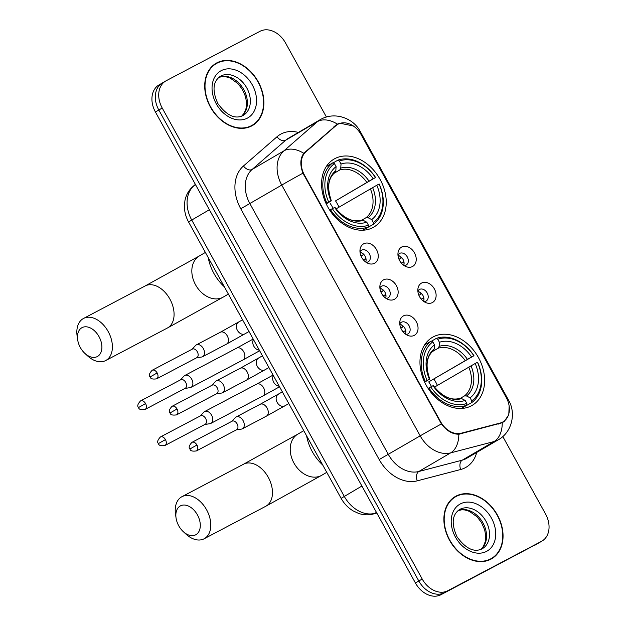 <?xml version="1.0" encoding="UTF-8"?>
<svg xmlns="http://www.w3.org/2000/svg" width="626" height="626" viewBox="0 0 626 626"><rect width="100%" height="100%" fill="white"/><g stroke="black" fill="none" stroke-linecap="round" stroke-linejoin="round"><path stroke-width="0.94" d="M433.262 336.874A39.391 29.547 59.7 0 0 432.409 337.344A39.391 29.547 59.7 0 0 426.47 385.702A39.391 29.547 59.7 0 0 471.331 405.828A39.391 29.547 59.7 0 0 472.192 405.351A39.391 29.547 59.7 0 0 478.131 356.992A39.391 29.547 59.7 0 0 433.262 336.874M334.871 158.628A39.391 29.547 59.7 0 0 334.01 159.098A39.391 29.547 59.7 0 0 328.071 207.456A39.391 29.547 59.7 0 0 372.932 227.582A39.391 29.547 59.7 0 0 373.792 227.105A39.391 29.547 59.7 0 0 379.732 178.754A39.391 29.547 59.7 0 0 334.871 158.628M374.497 263.296A11.151 8.365 -120.3 0 1 368.323 263.46A11.151 8.365 -120.3 0 1 360.067 249.359A11.151 8.365 -120.3 0 1 363.722 243.78A11.151 8.365 -120.3 0 1 376.508 249.633A11.151 8.365 -120.3 0 1 374.497 263.296M366.124 262.317A6.69 5.016 59.7 0 0 368.096 261.871A6.69 5.016 59.7 0 0 368.245 261.793A6.69 5.016 59.7 0 0 369.254 253.577A6.69 5.016 59.7 0 0 361.632 250.157A6.69 5.016 59.7 0 0 361.484 250.244A6.69 5.016 59.7 0 0 359.989 251.824M394.388 299.33A11.151 8.365 -120.3 0 1 388.214 299.502A11.151 8.365 -120.3 0 1 379.966 285.393A11.151 8.365 -120.3 0 1 383.613 279.814A11.151 8.365 -120.3 0 1 396.407 285.675A11.151 8.365 -120.3 0 1 394.388 299.33M386.023 298.359A6.69 5.016 59.7 0 0 387.995 297.913A6.69 5.016 59.7 0 0 388.136 297.827A6.69 5.016 59.7 0 0 389.145 289.619A6.69 5.016 59.7 0 0 381.531 286.199A6.69 5.016 59.7 0 0 381.383 286.278A6.69 5.016 59.7 0 0 379.88 287.866M414.287 335.372A11.151 8.365 -120.3 0 1 408.105 335.536A11.151 8.365 -120.3 0 1 399.857 321.435A11.151 8.365 -120.3 0 1 403.512 315.856A11.151 8.365 -120.3 0 1 416.298 321.709A11.151 8.365 -120.3 0 1 414.287 335.372M405.914 334.401A6.69 5.016 59.7 0 0 407.886 333.948A6.69 5.016 59.7 0 0 408.035 333.869A6.69 5.016 59.7 0 0 409.044 325.661A6.69 5.016 59.7 0 0 401.423 322.241A6.69 5.016 59.7 0 0 401.274 322.32A6.69 5.016 59.7 0 0 399.779 323.908M412.464 266.543A11.151 8.365 -120.3 0 1 406.29 266.707A11.151 8.365 -120.3 0 1 398.042 252.607A11.151 8.365 -120.3 0 1 401.696 247.027A11.151 8.365 -120.3 0 1 414.482 252.881A11.151 8.365 -120.3 0 1 412.464 266.543M404.099 265.565A6.69 5.016 59.7 0 0 406.071 265.119A6.69 5.016 59.7 0 0 406.219 265.041A6.69 5.016 59.7 0 0 407.221 256.824A6.69 5.016 59.7 0 0 399.607 253.413A6.69 5.016 59.7 0 0 399.458 253.491A6.69 5.016 59.7 0 0 397.964 255.072M432.363 302.577A11.151 8.365 -120.3 0 1 426.189 302.749A11.151 8.365 -120.3 0 1 417.941 288.641A11.151 8.365 -120.3 0 1 421.588 283.062A11.151 8.365 -120.3 0 1 434.374 288.922A11.151 8.365 -120.3 0 1 432.363 302.577M423.99 301.607A6.69 5.016 59.7 0 0 425.962 301.161A6.69 5.016 59.7 0 0 426.11 301.075A6.69 5.016 59.7 0 0 427.12 292.866A6.69 5.016 59.7 0 0 419.498 289.447A6.69 5.016 59.7 0 0 419.357 289.533A6.69 5.016 59.7 0 0 417.855 291.113M335.966 125.638A20.071 15.055 -120.3 0 1 337.696 124.394A20.071 15.055 -120.3 0 1 338.134 124.151A20.071 15.055 -120.3 0 1 361.155 134.692L506.231 397.51A20.071 15.055 -120.3 0 1 503.046 421.854A20.071 15.055 -120.3 0 1 500.143 423.051L461.174 433.223A20.071 15.055 -120.3 0 1 440.618 421.728L304.4 174.975A20.071 15.055 -120.3 0 1 305.864 151.875L335.966 125.638L333.674 126.984M417.894 291.544A6.69 5.016 -120.3 0 1 423.638 301.364M398.003 255.502A6.69 5.016 -120.3 0 1 403.747 265.322M399.818 324.331A6.69 5.016 -120.3 0 1 405.562 334.159M379.919 288.296A6.69 5.016 -120.3 0 1 385.671 298.117M360.028 252.255A6.69 5.016 -120.3 0 1 365.772 262.075M216.886 62.835A36.05 27.043 59.7 0 0 216.103 63.273A36.05 27.043 59.7 0 0 210.665 107.523A36.05 27.043 59.7 0 0 251.715 125.936A36.05 27.043 59.7 0 0 252.505 125.505A36.05 27.043 59.7 0 0 257.943 81.255A36.05 27.043 59.7 0 0 216.886 62.835M456.057 496.089A36.05 27.043 59.7 0 0 455.266 496.528A36.05 27.043 59.7 0 0 449.828 540.778A36.05 27.043 59.7 0 0 490.886 559.19A36.05 27.043 59.7 0 0 491.668 558.76A36.05 27.043 59.7 0 0 497.107 514.509A36.05 27.043 59.7 0 0 456.057 496.089M509.149 406.008L508.781 414.772L504.313 421.384L502.248 422.73L458.827 434.217C452.41 434.264 446.604 430.837 441.4 423.935L302.968 173.159C299.909 165.123 300.167 158.503 303.751 153.292L337.414 124.136L339.691 123.181L353.549 126.014M335.051 125.779L335.528 125.615M162.846 82.702A22.301 16.722 59.7 0 0 162.361 82.968L158.965 84.956A22.301 16.722 59.7 0 0 155.42 111.999L415.421 582.986A22.301 16.722 59.7 0 0 440.994 594.7L538.141 543.298A22.301 16.722 59.7 0 0 538.626 543.032A22.301 16.722 59.7 0 1 538.141 543.298L444.39 592.712L541.529 541.318A22.301 16.722 59.7 0 0 542.014 541.044A22.301 16.722 59.7 0 0 545.559 514.001L502.811 436.549M415.421 582.986L418.817 580.998A22.301 16.722 59.7 0 0 444.39 592.712A22.301 16.722 59.7 0 1 418.817 580.998L158.816 110.019L418.817 580.998L422.206 579.019A22.301 16.722 59.7 0 0 447.786 590.733L541.529 541.318M162.361 82.968A22.301 16.722 59.7 0 0 158.816 110.019A22.301 16.722 59.7 0 1 162.361 82.968L165.757 80.981A22.301 16.722 59.7 0 0 162.212 108.032L422.206 579.019M336.976 124.386L337.414 124.136A26.01 17.035 48.9 0 0 317.46 121.624A29.727 22.301 -120.3 0 1 320.027 119.777L288.203 138.393A29.727 22.301 59.7 0 0 285.644 140.24L252.098 169.466A29.727 22.301 59.7 0 0 249.93 203.693L388.363 454.468A29.727 22.301 59.7 0 0 418.825 471.495L462.246 460.157A29.727 22.301 59.7 0 0 465.893 458.748A29.727 22.301 59.7 0 0 466.542 458.388L498.359 439.773A29.727 22.301 -120.3 0 1 497.709 440.133A29.727 22.301 -120.3 0 1 494.07 441.541L450.642 452.88A29.727 22.301 -120.3 0 1 420.187 435.852L281.755 185.077A26.01 0.571 -28.9 0 1 302.968 173.159M502.756 422.448L502.248 422.73A26.01 16.832 75.4 0 1 494.07 441.541L462.246 460.157A7.434 4.812 -104.6 0 0 460.681 469.5L417.26 480.838A37.161 27.873 -120.3 0 1 379.192 459.547L240.752 208.771A37.161 27.873 -120.3 0 1 243.459 166L277.005 136.765A37.161 27.873 -120.3 0 1 298.399 132.43M326.428 117.039L285.566 43.014A22.301 16.722 59.7 0 0 259.986 31.3L166.242 80.715A22.301 16.722 59.7 0 0 165.757 80.981M489.923 559.667A36.05 27.043 59.7 0 0 491.433 558.462M455.407 496.88A36.05 27.043 59.7 0 0 453.623 497.6M250.76 126.413A36.05 27.043 59.7 0 0 252.262 125.216M216.236 63.625A36.05 27.043 59.7 0 0 214.452 64.345M534.745 545.285A22.301 16.722 59.7 0 0 535.23 545.019L542.014 541.044M251.542 125.615A35.674 26.762 59.7 0 0 252.317 125.184A35.674 26.762 59.7 0 0 257.693 81.388A35.674 26.762 59.7 0 0 217.065 63.163A35.674 26.762 59.7 0 0 216.291 63.594A35.674 26.762 59.7 0 0 210.907 107.39A35.674 26.762 59.7 0 0 251.542 125.615M490.706 558.869A35.674 26.762 59.7 0 0 491.48 558.439A35.674 26.762 59.7 0 0 496.864 514.642A35.674 26.762 59.7 0 0 456.229 496.418A35.674 26.762 59.7 0 0 455.454 496.848A35.674 26.762 59.7 0 0 450.078 540.637A35.674 26.762 59.7 0 0 490.706 558.869M80.347 347.555A16.354 10.806 -117.8 0 0 84.87 353.385A16.354 10.806 -117.8 0 0 99.511 354.77A16.354 10.806 -117.8 0 0 99.01 336.631A16.354 10.806 -117.8 0 0 84.455 326.858A16.354 10.806 -117.8 0 0 77.647 339.683A16.354 10.806 -117.8 0 0 80.347 347.555M77.647 339.683L77.115 335.982A23.78 15.72 62.2 0 1 83.524 318.454A23.78 15.72 62.2 0 1 108.188 331.553A23.78 15.72 62.2 0 1 105.7 360.537A23.78 15.72 62.2 0 1 87.617 355.912L84.87 353.385M326.107 203.653L328.752 202.159A35.377 26.535 59.7 0 1 334.433 163.613L336.099 166.618A31.957 23.976 59.7 0 0 331.037 200.962L326.24 203.935M339.37 161.007A35.377 26.535 59.7 0 1 375.459 177.541L335.536 200.891L373.182 178.746A31.957 23.976 59.7 0 0 341.029 164.02L339.37 161.007L337.797 160.201L333.126 162.932M339.018 207.159A35.306 26.48 59.7 0 0 335.536 200.891M373.245 224.405A36.864 27.654 59.7 0 0 379.2 184.021L379.051 184.044A35.377 26.535 59.7 0 1 373.37 222.598L373.245 224.405L363.902 229.578M362.814 230.219L368.307 227.003L368.432 225.196A35.377 26.535 59.7 0 1 332.343 208.669L330.497 209.687A36.864 27.654 59.7 0 0 368.307 227.003M330.497 209.687L329.706 210.148M334.433 163.613L332.868 162.799A36.864 27.654 59.7 0 0 326.913 203.184M332.868 162.799L326.201 166.696M373.37 222.598L371.703 219.585A31.957 23.976 59.7 0 0 376.774 185.249L379.051 184.044M332.343 208.669L334.628 207.464A31.957 23.976 59.7 0 0 366.773 222.191L368.432 225.196M331.037 200.962L328.752 202.159M376.774 185.249L336.052 208.896M362.055 220.031L366.108 217.652L368.143 217.738L371.703 219.585M361.507 220.109C352.587 222.59 343.744 218.357 334.965 207.402L334.628 207.464M366.773 222.191L363.205 220.336L361.179 220.258M335.818 170.718A28.585 21.448 59.7 0 0 331.365 200.899L331.373 200.899C326.85 187.73 328.071 178.238 335.027 172.432L335.818 170.718L336.099 166.618M208.215 257.583A40.878 30.666 59.7 0 0 224.327 286.771M375.608 177.51A36.864 27.654 59.7 0 0 337.797 160.201M375.459 177.541L373.182 178.746M341.029 164.02L340.747 168.12L339.777 169.959L333.963 173.363M330.317 203.646A27.497 20.627 -120.3 0 1 333.055 208.294M178.739 525.801A16.354 10.806 -117.8 0 0 183.261 531.63A16.354 10.806 -117.8 0 0 197.91 533.016A16.354 10.806 -117.8 0 0 197.409 514.877A16.354 10.806 -117.8 0 0 182.855 505.104A16.354 10.806 -117.8 0 0 176.047 517.929A16.354 10.806 -117.8 0 0 178.739 525.801M176.047 517.929L175.507 514.228A23.78 15.72 62.2 0 1 181.916 496.7A23.78 15.72 62.2 0 1 206.588 509.799A23.78 15.72 62.2 0 1 204.099 538.783A23.78 15.72 62.2 0 1 186.016 534.158L183.261 531.63M424.506 381.899L427.143 380.405A35.377 26.535 59.7 0 1 432.832 341.859L434.491 344.863A31.957 23.976 59.7 0 0 429.428 379.207L424.639 382.181M437.77 339.253A35.377 26.535 59.7 0 1 473.859 355.787L428.708 381.891L471.574 356.992A31.957 23.976 59.7 0 0 439.429 342.265L437.77 339.253L436.197 338.447L431.517 341.178M437.41 385.405A35.306 26.48 59.7 0 0 433.928 379.137M471.636 402.651A36.864 27.654 59.7 0 0 477.591 362.266L477.45 362.29A35.377 26.535 59.7 0 1 471.761 400.843L471.636 402.651L462.301 407.823M461.205 408.465L466.706 405.249L466.832 403.441A35.377 26.535 59.7 0 1 430.735 386.915L428.896 387.932A36.864 27.654 59.7 0 0 466.706 405.249M428.896 387.932L428.106 388.394M432.832 341.859L431.259 341.045A36.864 27.654 59.7 0 0 425.304 381.43M431.259 341.045L424.592 344.942M471.761 400.843L470.103 397.831A31.957 23.976 59.7 0 0 475.165 363.495L477.45 362.29M430.735 386.915L433.02 385.71A31.957 23.976 59.7 0 0 465.165 400.429L466.832 403.441M429.428 379.207L427.143 380.405M475.165 363.495L434.444 387.142M460.446 398.277L464.508 395.898L466.534 395.984L470.103 397.831M459.899 398.355C450.986 400.836 442.136 396.602 433.364 385.647L433.02 385.71M465.165 400.429L461.605 398.582L459.57 398.504M434.209 348.964A28.585 21.448 59.7 0 0 429.765 379.137L429.772 379.145C425.25 365.975 426.462 356.484 433.427 350.677L434.209 348.964L434.491 344.863M306.607 435.829A40.878 30.666 59.7 0 0 322.726 465.016M473.999 355.756A36.864 27.654 59.7 0 0 436.197 338.447M473.859 355.787L471.574 356.992M439.429 342.265L439.147 346.366L438.177 348.205L432.355 351.609M428.708 381.891A27.497 20.627 -120.3 0 1 431.447 386.539M404.075 263.734A11.151 8.365 59.7 0 0 403.527 261.864L401.329 263.077M184.897 388.456L190.069 387.643A6.69 4.421 -117.8 0 0 191.008 387.337A6.69 4.421 -117.8 0 0 191.118 387.275A6.69 4.421 -117.8 0 0 191.705 379.184A6.69 4.421 -117.8 0 0 184.772 375.498A6.69 4.421 -117.8 0 0 184.654 375.561A6.69 4.421 -117.8 0 0 183.989 376.101L180.39 379.912M145.553 403.574A4.828 3.193 -117.8 0 0 140.537 400.914C137.704 403.973 137.047 406.18 138.565 407.526L145.553 403.574A4.828 3.193 -117.8 0 1 145.044 409.459L185.21 388.292A4.828 3.193 -117.8 0 0 185.288 388.245A4.828 3.193 -117.8 0 0 185.711 382.408A4.828 3.193 -117.8 0 0 180.703 379.747A4.828 3.193 -117.8 0 0 180.624 379.786M398.997 259.274L401.376 257.959A11.151 8.365 59.7 0 0 399.545 255.995M423.966 299.776A11.151 8.365 59.7 0 0 423.426 297.898L421.22 299.118M204.788 424.498L209.968 423.685A6.69 4.421 -117.8 0 0 210.907 423.372A6.69 4.421 -117.8 0 0 211.017 423.309A6.69 4.421 -117.8 0 0 211.604 415.226A6.69 4.421 -117.8 0 0 204.663 411.54A6.69 4.421 -117.8 0 0 204.553 411.603A6.69 4.421 -117.8 0 0 203.88 412.135L200.281 415.946M165.444 439.616A4.828 3.193 -117.8 0 0 160.436 436.956C157.603 440.015 156.938 442.222 158.456 443.56L165.444 439.616A4.828 3.193 -117.8 0 1 164.935 445.501L205.101 424.334A4.828 3.193 -117.8 0 0 205.187 424.287A4.828 3.193 -117.8 0 0 205.61 418.442A4.828 3.193 -117.8 0 0 200.594 415.781A4.828 3.193 -117.8 0 0 200.516 415.828M418.888 295.315L421.267 293.993A11.151 8.365 59.7 0 0 419.443 292.037M366.1 260.486A11.151 8.365 59.7 0 0 365.561 258.616L363.354 259.829M196.501 357.829L201.674 357.016A6.69 4.421 -117.8 0 0 202.613 356.71A6.69 4.421 -117.8 0 0 202.73 356.648A6.69 4.421 -117.8 0 0 203.317 348.557A6.69 4.421 -117.8 0 0 196.376 344.871A6.69 4.421 -117.8 0 0 196.267 344.934A6.69 4.421 -117.8 0 0 195.594 345.474L191.994 349.285M157.157 372.947A4.828 3.193 -117.8 0 0 152.141 370.287C149.309 373.346 148.652 375.553 150.17 376.899L157.157 372.947A4.828 3.193 -117.8 0 1 156.649 378.832L196.814 357.665A4.828 3.193 -117.8 0 0 196.893 357.618A4.828 3.193 -117.8 0 0 197.315 351.781A4.828 3.193 -117.8 0 0 192.307 349.12A4.828 3.193 -117.8 0 0 192.229 349.159M361.022 256.026L363.401 254.712A11.151 8.365 59.7 0 0 361.578 252.748M385.992 296.528A11.151 8.365 59.7 0 0 385.452 294.65L383.253 295.871M216.393 393.871L221.573 393.058A6.69 4.421 -117.8 0 0 222.512 392.745A6.69 4.421 -117.8 0 0 222.621 392.682A6.69 4.421 -117.8 0 0 223.208 384.599A6.69 4.421 -117.8 0 0 216.267 380.913A6.69 4.421 -117.8 0 0 216.158 380.976A6.69 4.421 -117.8 0 0 215.485 381.508L211.885 385.326M177.048 408.989A4.828 3.193 -117.8 0 0 172.04 406.329C169.208 409.388 168.55 411.595 170.061 412.933L177.048 408.989A4.828 3.193 -117.8 0 1 176.548 414.874L216.706 393.707A4.828 3.193 -117.8 0 0 216.792 393.66A4.828 3.193 -117.8 0 0 217.214 387.815A4.828 3.193 -117.8 0 0 212.206 385.154A4.828 3.193 -117.8 0 0 212.12 385.201M380.921 292.068L383.3 290.746A11.151 8.365 59.7 0 0 381.469 288.789M405.891 332.562A11.151 8.365 59.7 0 0 405.343 330.692L403.144 331.913M236.292 429.913L241.464 429.092A6.69 4.421 -117.8 0 0 242.403 428.787A6.69 4.421 -117.8 0 0 242.52 428.724A6.69 4.421 -117.8 0 0 243.099 420.633A6.69 4.421 -117.8 0 0 236.166 416.955A6.69 4.421 -117.8 0 0 236.049 417.018A6.69 4.421 -117.8 0 0 235.384 417.55L231.784 421.361M196.947 445.023A4.828 3.193 -117.8 0 0 191.932 442.363C189.099 445.43 188.442 447.629 189.96 448.975L196.947 445.023A4.828 3.193 -117.8 0 1 196.439 450.916L236.605 429.741A4.828 3.193 -117.8 0 0 236.683 429.702A4.828 3.193 -117.8 0 0 237.105 423.857A4.828 3.193 -117.8 0 0 232.097 421.196A4.828 3.193 -117.8 0 0 232.019 421.243M400.812 328.102L403.191 326.788A11.151 8.365 59.7 0 0 401.368 324.824M304.4 174.975L303.986 175.217M305.864 151.875L304.04 152.94M440.618 421.728L440.203 421.971M461.174 433.223L459.617 434.139M500.143 423.051L498.382 424.084M476.73 452.426A37.161 27.873 -120.3 0 1 465.243 467.732A37.161 27.873 -120.3 0 1 460.681 469.5M240.752 208.771L281.755 185.077A29.727 22.301 -120.3 0 1 283.914 150.858L317.46 121.624L285.644 140.24A7.434 4.867 -131.1 0 1 277.005 136.765M507.678 400.57A26.01 0.571 -28.9 0 1 508.586 400.241L360.279 131.57A26.01 0.571 151.1 0 0 359.371 131.898M441.4 423.935A26.01 0.571 151.1 0 0 420.187 435.852L379.192 459.547M458.827 434.217A26.01 16.832 75.4 0 1 450.642 452.88L418.825 471.495A7.434 4.812 -104.6 0 0 417.26 480.838M243.459 166A7.434 4.867 -131.1 0 0 252.098 169.466L283.914 150.858A26.01 17.035 48.9 0 1 303.751 153.292M162.212 108.032L155.42 111.999M447.786 590.733L440.994 594.7M195.437 184.482L193.896 185.82L195.617 184.819M188.59 222.027L191.736 220.047L344.261 496.355A29.727 22.301 59.7 0 0 374.716 513.383A14.867 9.617 75.4 0 1 373.112 514.048C368.237 515.276 363.354 515.049 358.479 513.375L353.134 510.886C348.072 507.819 344.065 503.64 341.115 498.335L188.59 222.027C185.914 217.159 184.513 212.011 184.404 206.596L184.913 200.727C186.032 195.03 188.7 190.296 192.918 186.525A14.867 9.734 48.9 0 1 193.896 185.82A29.727 22.301 59.7 0 0 191.736 220.047L209.374 209.726M376.711 512.866L374.716 513.383L376.437 512.373M341.115 498.335L361.898 486.034M241.706 116.154A22.653 16.996 59.7 0 0 243.451 89.033A22.653 16.996 59.7 0 0 218.959 77.264M220.814 76.051A22.653 16.996 59.7 0 0 220.321 76.325C212.871 81.576 212.058 90.668 217.879 103.603C226.542 115.364 234.836 119.386 242.778 115.661L243.193 115.434A22.653 16.996 59.7 0 0 246.613 87.624A22.653 16.996 59.7 0 0 220.814 76.051M247.403 118.118A27.114 20.337 59.7 0 0 252.301 84.901A27.114 20.337 59.7 0 0 221.205 70.66A27.114 20.337 59.7 0 0 216.299 103.877A27.114 20.337 59.7 0 0 247.403 118.118M480.878 549.409A22.653 16.996 59.7 0 0 482.623 522.287A22.653 16.996 59.7 0 0 458.122 510.519M459.977 509.306A22.653 16.996 59.7 0 0 459.484 509.58C452.035 514.83 451.229 523.923 457.05 536.858C465.705 548.619 474.007 552.641 481.942 548.916L482.364 548.681A22.653 16.996 59.7 0 0 485.784 520.879A22.653 16.996 59.7 0 0 459.977 509.306M486.574 551.373A27.114 20.337 59.7 0 0 491.473 518.156A27.114 20.337 59.7 0 0 460.368 503.907A27.114 20.337 59.7 0 0 455.47 537.131A27.114 20.337 59.7 0 0 486.574 551.373M169.865 299.04A23.78 15.72 -117.8 0 0 145.201 285.941L199.342 255.964A23.78 17.841 -120.3 0 0 195.562 284.814A23.78 17.841 -120.3 0 0 222.84 297.311A23.78 17.841 -120.3 0 0 223.357 297.021L167.377 328.024A23.78 15.72 -117.8 0 0 169.865 299.04M368.143 217.738A28.585 21.448 59.7 0 0 372.587 187.565M334.957 207.402A28.585 21.448 59.7 0 0 363.205 220.336M366.108 217.652A27.497 20.627 59.7 0 0 370.365 188.825M369.004 181.055A28.585 21.448 59.7 0 0 340.747 168.12M366.773 182.322A27.497 20.627 59.7 0 0 339.777 169.959M268.264 477.286A23.78 15.72 -117.8 0 0 243.592 464.187L297.733 434.209A23.78 17.841 -120.3 0 0 293.954 463.06A23.78 17.841 -120.3 0 0 321.24 475.549A23.78 17.841 -120.3 0 0 321.756 475.267L265.776 506.27A23.78 15.72 -117.8 0 0 268.264 477.286M466.534 395.984A28.585 21.448 59.7 0 0 470.987 365.811M433.348 385.647A28.585 21.448 59.7 0 0 461.605 398.582M464.508 395.898A27.497 20.627 59.7 0 0 468.757 367.071M467.395 359.301A28.585 21.448 59.7 0 0 439.147 346.366M465.165 360.568A27.497 20.627 59.7 0 0 438.177 348.205M259.649 350.756L243.013 359.927A6.69 4.421 -117.8 0 0 243.71 351.773A6.69 4.421 -117.8 0 0 243.506 351.405A6.69 4.421 -117.8 0 0 236.777 348.087L253.186 339.042M259.305 350.137A6.69 5.016 -120.3 0 1 253.616 345.81A6.69 5.016 -120.3 0 1 253.444 339.519M279.548 386.798L262.912 395.961A6.69 4.421 -117.8 0 0 263.609 387.815A6.69 4.421 -117.8 0 0 263.397 387.447A6.69 4.421 -117.8 0 0 256.668 384.129L273.077 375.084M279.204 386.179A6.69 5.016 -120.3 0 1 273.507 381.852A6.69 5.016 -120.3 0 1 273.343 375.561M245.345 333.674A6.69 5.016 -120.3 0 1 245.204 333.76A6.69 5.016 -120.3 0 1 245.063 333.838A6.69 5.016 -120.3 0 1 237.191 329.957A6.69 5.016 -120.3 0 1 238.451 322.21A6.69 5.016 -120.3 0 1 238.6 322.132M202.613 356.71L226.596 344.065A6.69 4.421 -117.8 0 0 227.293 335.919A6.69 4.421 -117.8 0 0 227.081 335.552A6.69 4.421 -117.8 0 0 220.352 332.234L242.567 319.808M265.244 369.716A6.69 5.016 -120.3 0 1 265.103 369.802A6.69 5.016 -120.3 0 1 264.954 369.88A6.69 5.016 -120.3 0 1 257.09 365.991A6.69 5.016 -120.3 0 1 258.342 358.252A6.69 5.016 -120.3 0 1 258.491 358.174M222.512 392.745L246.487 380.107A6.69 4.421 -117.8 0 0 247.184 371.954A6.69 4.421 -117.8 0 0 246.98 371.594A6.69 4.421 -117.8 0 0 240.251 368.276L262.458 355.842M285.135 405.75A6.69 5.016 -120.3 0 1 284.994 405.836A6.69 5.016 -120.3 0 1 284.853 405.922A6.69 5.016 -120.3 0 1 276.982 402.033A6.69 5.016 -120.3 0 1 278.241 394.294A6.69 5.016 -120.3 0 1 278.382 394.208M242.403 428.787L266.386 416.149A6.69 4.421 -117.8 0 0 267.083 407.995A6.69 4.421 -117.8 0 0 266.872 407.636A6.69 4.421 -117.8 0 0 260.142 404.31L282.349 391.884M337.696 124.394L334.48 126.28M503.046 421.854L499.931 423.669M360.279 131.57C353.604 118.361 335.145 111.405 321.107 119.175L320.027 119.777M498.359 439.773C512.264 432.042 516.176 412.839 508.586 400.241M376.829 513.077L373.112 514.048M192.918 186.525L195.375 184.38M241.644 116.178L244.281 113.095L246.198 108.008L246.534 102.328L245.478 96.482L242.301 89.275L237.903 83.571L230.211 78.093L225.736 76.724L222.817 76.528L218.904 77.311M248.968 127.141L252.317 125.184M212.942 65.55L216.291 63.594M480.807 549.432L483.444 546.349L485.369 541.263L485.706 535.574L484.641 529.737L481.472 522.53L477.075 516.818L469.383 511.348L464.907 509.979L461.988 509.775L458.068 510.566M488.139 560.387L491.48 558.439M452.113 498.805L455.454 496.848M167.377 328.024L105.7 360.537M228.365 294.087L223.357 297.021M145.201 285.941L83.524 318.454M205.375 252.435L199.342 255.964M265.776 506.27L204.099 538.783M326.764 472.333L321.756 475.267M243.592 464.187L181.916 496.7M303.767 430.68L297.733 434.209M243.013 359.927L191.008 387.337M236.777 348.087L184.772 375.498M140.537 400.914L180.703 379.747M145.044 409.459C140.975 410.061 138.815 409.412 138.565 407.526M262.912 395.961L210.907 423.372M256.668 384.129L204.663 411.54M160.436 436.956L200.594 415.781M164.935 445.501C160.866 446.095 158.707 445.454 158.456 443.56M249.031 331.522L226.596 344.065M220.352 332.234L196.376 344.871M152.141 370.287L192.307 349.12M156.649 378.832C152.58 379.434 150.42 378.785 150.17 376.899M268.93 367.564L246.487 380.107M240.251 368.276L216.267 380.913M172.04 406.329L212.206 385.154M176.548 414.874C172.471 415.468 170.311 414.827 170.061 412.933M288.821 403.598L266.386 416.149M260.142 404.31L236.166 416.955M191.932 442.363L232.097 421.196M196.439 450.916C192.37 451.51 190.21 450.861 189.96 448.975"/></g></svg>
